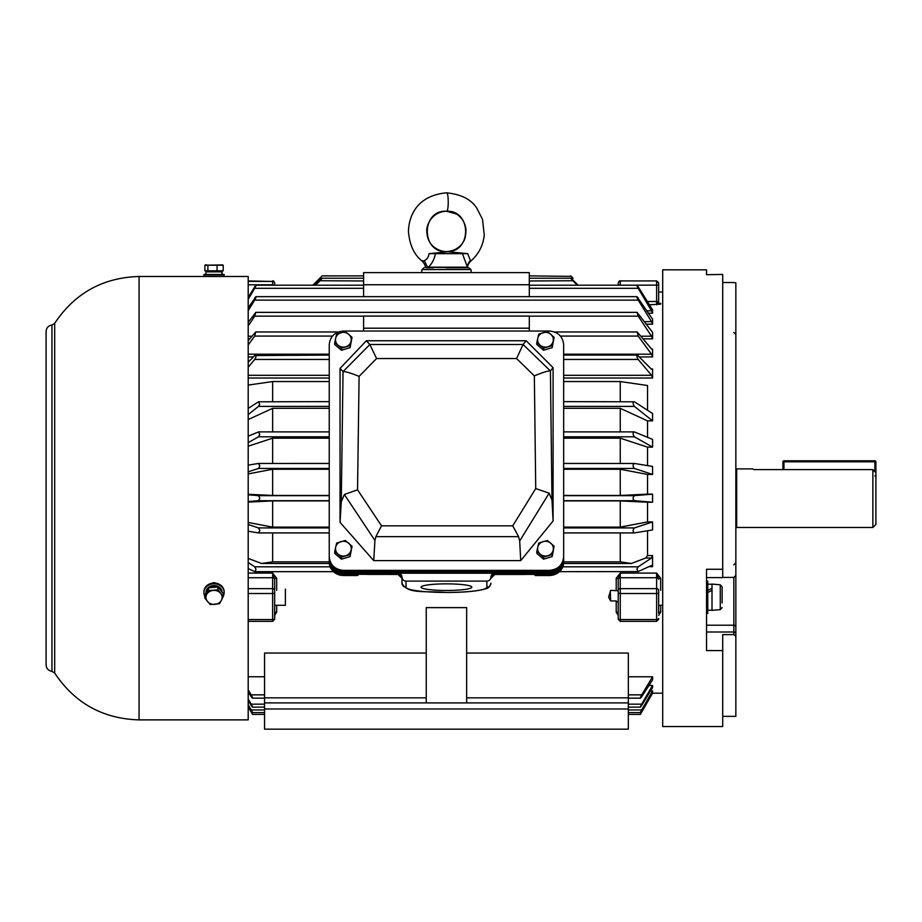 <?xml version="1.0" encoding="UTF-8"?>
<svg xmlns="http://www.w3.org/2000/svg" width="922" height="922" viewBox="0 0 922 922"><rect width="100%" height="100%" fill="white"/><g stroke="black" fill="none" stroke-linecap="round" stroke-linejoin="round"><path stroke-width="1.38" d="M367.671 574.406L398.707 574.406M446.444 583.857A25.378 3.308 180 0 0 421.066 587.153A25.378 3.308 180 0 0 446.444 590.483A25.378 3.308 180 0 0 471.834 587.153A25.378 3.308 180 0 0 446.444 583.857M486.874 581.102L406.026 581.102L406.026 587.164A40.418 5.278 180 0 0 446.444 592.443A40.418 5.278 180 0 0 486.874 587.164L486.874 581.102A4.045 4.011 0 0 0 490.907 577.091L490.907 578.336A4.045 4.011 180 0 1 494.953 574.325L549.512 574.441L549.512 573.219A14.141 13.3 0 0 0 563.665 559.919L563.665 344.978M535.521 574.325L534.553 573.668L535.521 574.325L494.953 574.325L490.907 578.382M329.235 344.978L329.235 558.548A14.141 13.3 0 0 0 343.376 571.847L549.512 571.847A14.141 13.3 0 0 0 563.665 558.548L563.665 562.166L563.665 558.548M357.552 574.441L343.376 574.441L343.376 575.466L357.552 575.466L357.379 574.325L397.947 574.325L397.947 573.219M493.962 574.464L525.206 574.464L494.192 574.406M357.379 574.325L358.347 573.668L357.379 574.325L397.947 574.325A4.045 4.011 180 0 1 401.992 578.336L401.992 583.165C407.282 594.356 425.226 590.702 446.444 592.477C465.322 592.42 478.61 591.117 486.32 588.57C488.476 588.294 489.997 586.496 490.907 583.165A4.045 4.011 0 0 1 486.874 587.164M534.172 574.337L535.348 575.466L535.348 574.441M563.665 560.611C562.766 568.955 558.052 573.553 549.512 574.441L549.512 575.466A14.141 13.3 0 0 0 563.665 562.166C562.812 570.292 558.098 574.74 549.512 575.524L535.382 575.524L534.126 574.337M329.235 560.611C330.134 568.955 334.847 573.553 343.376 574.441L343.376 573.219L549.512 573.219L549.512 571.847M357.125 574.867L357.552 575.466L357.125 574.867L357.552 575.466L358.727 574.337M549.512 575.466L535.348 575.466L535.774 574.867M397.947 574.337L401.992 578.382L401.992 577.091A4.045 4.011 0 0 0 406.026 581.102M490.907 577.091A4.045 4.011 180 0 1 493.904 573.219M398.995 573.219A4.045 4.011 180 0 1 401.992 577.091L401.992 578.336M329.235 558.548L329.235 559.919A14.141 13.3 0 0 0 343.376 573.219L343.376 571.847M553.096 520.976L553.096 367.682L550.411 370.921L551.99 500.173L553.096 520.976L520.723 560.634L519.685 540.96L518.59 536.662L375.888 536.662L374.931 540.499L373.733 560.634L340.045 522.359L340.045 368.385L366.368 340.76L369.849 344.505A11.513 0.715 0 0 0 369.86 344.517L523.051 344.517A11.248 0.703 0 0 0 523.062 344.505L526.174 340.76L366.368 340.76M520.723 560.634L373.733 560.634M329.235 556.738L329.235 344.655C330.134 336.438 334.847 331.897 343.376 331.033L549.512 331.033C558.052 331.897 562.766 336.438 563.665 344.655L563.665 558.087C562.766 566.304 558.052 570.845 549.512 571.709L343.376 571.709C334.847 570.845 330.134 566.304 329.235 558.087L329.235 556.738C330.134 564.956 334.847 569.496 343.376 570.361L343.376 571.709M549.512 571.709L549.512 570.361L343.376 570.361M549.512 570.361C558.052 569.496 562.766 564.956 563.665 556.738M526.174 340.76L553.096 367.682M340.045 522.359L341.267 501.833L343.042 371.612L340.045 368.385M523.062 344.505L550.411 370.921M343.042 371.612L369.849 344.505M551.99 500.173L549.155 493.166L535.728 488.579L534.345 375.876L516.562 358.543L523.051 344.517M516.562 358.543L376.568 358.543L359.096 376.372L357.54 489.789L344.355 494.492L341.267 501.833M550.192 370.921C548.071 370.736 542.793 372.396 534.345 375.876M376.568 358.543L369.86 344.517M359.096 376.372C350.671 372.995 345.393 371.416 343.261 371.612M518.59 536.662L512.747 525.828L535.728 488.579M375.888 536.662L381.512 525.828L512.747 525.828M554.122 337.314L552.186 347.663L554.122 337.314L547.426 331.551L538.771 334.144L537.803 338.155L536.823 342.477L543.531 348.228L552.186 345.646M552.186 347.663L543.531 350.245L536.823 344.494L536.823 342.477M543.531 350.245L543.531 348.228M540.177 345.208A7.86 7.388 180 0 1 543.093 332.692A7.86 7.388 180 0 1 550.78 334.283A7.86 7.388 0 0 1 553.154 341.324A7.86 7.388 180 0 1 540.177 345.208M554.122 546.227L552.186 556.577L554.122 546.227L547.426 540.476L538.771 543.058L537.803 547.08L536.823 551.402L543.531 557.153L552.186 554.571M552.186 556.577L543.531 559.17L536.823 553.407L536.823 551.402M543.531 559.17L543.531 557.153M540.177 554.122A7.86 7.388 180 0 1 543.093 541.617A7.86 7.388 180 0 1 550.78 543.196A7.86 7.388 0 0 1 553.154 550.25A7.86 7.388 180 0 1 540.177 554.122M352.031 546.227L350.083 556.577L352.031 546.227L345.324 540.476L336.68 543.058L335.7 547.08L334.732 551.402L341.44 557.153L350.083 554.571M350.083 556.577L341.44 559.17L334.732 553.407L334.732 551.402M341.44 559.17L341.44 557.153M338.086 554.122A7.86 7.388 180 0 1 341.002 541.617A7.86 7.388 180 0 1 348.677 543.196A7.86 7.388 0 0 1 351.063 550.25A7.86 7.388 180 0 1 338.086 554.122M352.031 337.314L350.083 347.663L352.031 337.314L345.324 331.551L336.68 334.144L335.7 338.155L334.732 342.477L341.44 348.228L350.083 345.646M350.083 347.663L341.44 350.245L334.732 344.494L334.732 342.477M341.44 350.245L341.44 348.228M338.086 345.208A7.86 7.388 180 0 1 341.002 332.692A7.86 7.388 180 0 1 348.677 334.283A7.86 7.388 0 0 1 351.063 341.324A7.86 7.388 180 0 1 338.086 345.208M644.155 321.64L651.52 321.64L652.58 324.187L652.58 319.185L636.975 296.665L255.924 296.665L248.191 307.902M641.055 336.196L651.52 336.196L652.58 338.858L652.58 332.369L637.079 312.362L638.197 316.154L529.309 316.154M563.665 375.3L651.52 375.3L652.58 378.02L652.58 368.973L651.232 368.973M563.665 354.209L651.52 354.209L652.58 356.929L652.58 349.081L651.612 349.081M646.622 310.829L651.52 310.829L652.58 313.215L652.58 309.827L638.174 286.823C636.572 284.518 636.457 284.817 637.863 287.722L638.197 288.309L529.309 288.309M620.252 401.635L620.252 381.547L647.532 385.5L647.532 410.255M652.58 420.87L652.58 413.517L634.417 401.808C632.665 402.084 632.665 403.617 634.417 406.406L652.58 420.87L647.532 420.87L647.532 437.316M652.58 447.135L652.58 439.379L634.417 431.957C632.665 432.729 632.665 434.343 634.417 436.798L652.58 447.135L647.532 447.135L647.532 465.61M652.58 474.438L652.58 466.44L634.417 463.455C632.665 464.7 632.665 466.371 634.417 468.457L652.58 474.438L647.532 474.438L647.532 494.146L652.58 494.146L652.58 502.225L647.532 502.225L647.532 521.933L652.58 521.933L652.58 529.931L634.29 532.928L563.665 532.928L634.152 532.916M662.688 292.044L658.654 292.044L658.654 285.129L658.654 302.139A2.017 2.005 180 0 0 660.671 304.145L649.203 304.79M658.654 590.783L658.654 613.337A2.017 1.176 180 0 1 660.671 612.15L658.654 615.435M618.224 615.435L616.207 612.15A2.017 1.176 180 0 1 618.224 613.337M618.224 590.783L610.652 590.345L608.635 597.214L610.652 600.948L616.207 600.948L618.224 602.515M610.652 600.948L610.26 591.002M616.207 578.255L620.252 573.092L618.224 579.085A2.017 0.83 180 0 0 616.207 578.255L616.207 590.345M660.671 578.255A2.017 0.83 180 0 0 658.654 579.085L656.625 573.092L660.671 578.255L660.671 590.345M647.532 530.761L647.532 555.551L652.58 555.551L652.58 566.696L651.52 565.451L638.197 571.582L636.906 569.151L638.174 566.823L562.777 566.823M276.692 578.255A2.017 0.83 180 0 0 274.664 579.085L272.647 573.092L276.692 578.255L276.692 590.345M285.382 589.123L285.382 605.293L274.664 605.293L274.664 613.337A2.017 1.176 180 0 1 276.692 612.15L274.664 615.435M628.331 708.972L264.568 708.972L264.568 729.175L628.331 729.175L628.331 653.053L466.659 653.053M426.241 653.053L264.568 653.053L264.568 702.91L426.241 702.91L426.241 607.621L466.659 607.621L466.659 702.91L426.241 702.91M652.58 676.771L641.228 695.637C639.972 698.438 640.122 698.818 641.666 696.778L652.58 679.871L652.58 676.771L628.331 676.771M264.568 676.771L248.191 676.771M652.58 685.472L641.412 704.615C639.96 707.543 640.052 707.831 641.666 705.468L652.58 687.57L652.58 685.472L648.973 685.472M652.58 690.97L641.597 710.067C639.972 713.109 639.995 713.282 641.666 710.597L652.58 692.019L652.58 690.97L650.506 690.97M662.688 693.206L651.912 693.16M618.224 591.751L618.224 579.085M274.664 590.783L274.664 619.215M628.331 702.91L466.659 702.91M462.429 253.654L467.731 253.654L446.444 251.625C439.886 251.591 427.117 246.773 426.851 231.41C425.952 227.48 430.39 211.899 446.444 211.207L446.455 211.207C448.83 212.118 448.83 191.903 446.444 192.825C415.972 195.706 408.769 217.177 408.458 231.514C409.564 245.033 414.232 254.979 422.426 261.341C424.754 264.211 425.664 266.193 425.169 267.276L466.97 267.795L467.466 267.196L462.429 253.654L435.461 253.654C434.204 259.555 431.807 264.072 428.281 267.196L467.466 267.196L467.224 267.795M578.163 285.198L573.069 280.207C570.234 277.603 570.165 277.787 572.885 280.749L529.309 280.968M573.069 280.207C570.234 277.603 570.165 277.787 572.885 280.749M363.591 280.968L320.015 280.749C322.735 277.787 322.665 277.603 319.83 280.207L314.736 285.198M320.015 280.749C322.735 277.787 322.665 277.603 319.83 280.207M638.174 286.823C636.572 284.518 636.457 284.817 637.863 287.722M651.52 310.829L638.197 288.309M363.591 288.309L254.703 288.309L255.037 287.722C256.431 284.817 256.328 284.518 254.726 286.823L248.191 297.46M255.037 287.722C256.431 284.817 256.328 284.518 254.726 286.823M254.703 288.309L248.191 299.304M332.404 336.069L254.703 336.069L255.694 331.978L248.191 340.644M254.703 336.069L248.191 344.932M651.52 348.965L637.206 331.978L638.197 336.069L560.495 336.069M651.52 354.209L638.197 336.069M563.665 500.911L620.252 500.911L620.252 527.119L647.532 521.933M620.252 500.911L647.532 502.225M563.665 527.119L620.252 527.119M563.665 495.46L620.252 495.46L647.532 494.146M563.665 469.252L620.252 469.252L620.252 495.46M620.252 469.252L647.532 474.438M620.252 381.547L563.665 381.547M563.665 408.319L620.252 408.319L620.252 431.888M620.252 408.319L647.532 420.87M563.665 438.169L620.252 438.169L620.252 463.443M620.252 438.169L647.532 447.135M248.191 558.398A92660.355 35197.12 -0 0 0 261.525 563.469L272.647 561.867L272.647 532.928M329.235 561.867L272.647 561.867M329.235 500.911L272.647 500.911L272.647 527.119L248.191 522.474M272.647 500.911L248.191 502.087M329.235 527.119L272.647 527.119M329.235 468.457L258.471 468.457L259.843 465.967L258.471 463.455L248.191 465.149M329.235 436.798L258.471 436.798L259.797 434.412L258.471 431.957L248.191 436.152M329.235 406.406L258.471 406.406L259.727 404.159L258.471 401.808L248.191 408.434M329.235 500.704L258.471 500.704L259.854 498.18L258.471 495.667L248.191 494.803M329.235 527.914L258.471 527.914L259.843 530.392L258.609 532.928L329.235 532.928L258.748 532.916M329.235 401.635L258.471 401.808M329.235 463.443L258.471 463.455M329.235 408.319L272.647 408.319L272.647 431.888M272.647 408.319L248.191 419.568M329.235 438.169L272.647 438.169L272.647 463.443M272.647 438.169L248.191 446.202M329.235 469.252L272.647 469.252L272.647 495.46L248.191 494.284M329.235 495.46L272.647 495.46M272.647 469.252L248.191 473.896M620.252 532.928L620.252 561.867L563.665 561.867M329.235 381.547L272.647 381.547L272.647 401.635M620.252 561.867L631.374 563.469L563.596 563.469M329.304 563.469L261.525 563.469M272.647 381.547L248.191 385.085M631.374 563.469A94050.373 35725.114 -0 0 0 645.688 558.017L647.532 555.551M322.055 278.26L319.807 278.26L312.858 285.198L321.352 276.704M319.807 278.26C322.712 275.321 322.723 275.321 319.83 278.225C322.723 275.321 322.712 275.321 319.807 278.26M571.225 276.37L529.309 275.885M573.069 278.225C570.176 275.321 570.176 275.321 573.092 278.26L570.856 278.26M570.741 275.885L573.092 278.26M652.58 555.551L651.52 558.017L638.174 566.823M330.122 566.823L254.726 566.823L248.191 562.512M333.441 571.675L255.106 571.675L255.982 569.151L254.726 566.823M559.458 571.675L638.197 571.582M254.703 571.582L248.191 568.586M577.333 285.198L573.092 280.968M319.807 280.968L315.566 285.198M651.52 369.261L637.356 355.074L563.665 355.074M329.235 359.442L254.703 359.442L255.728 357.598C256.316 355.27 255.97 354.59 254.726 355.546L248.191 362.254M638.174 355.546C636.929 354.578 636.595 355.27 637.171 357.598L638.197 359.442L563.665 359.442M329.235 355.074L254.726 355.546M651.52 375.3L638.197 359.442M254.703 359.442L248.191 367.187M363.591 316.154L254.703 316.154L255.82 312.362L248.191 322.4M651.52 336.196L638.197 316.154M254.703 316.154L248.191 325.939M638.174 297.956C636.641 295.997 636.48 296.411 637.667 299.189L638.197 300.123L254.703 300.123L255.233 299.189C256.42 296.411 256.258 296.008 254.726 297.956M651.52 321.64L638.197 300.123M254.703 300.123L248.191 310.622M258.471 468.457L248.191 471.845M258.471 436.798L248.191 442.652M258.471 406.406L248.191 414.589M258.471 500.704L248.191 501.568M258.471 532.916L248.191 531.222M258.471 527.914L248.191 524.526M563.665 463.443L634.417 463.455M563.665 401.635L634.417 401.808M563.665 500.704L634.417 500.704C632.665 499.044 632.665 497.361 634.417 495.667L652.58 494.146M634.417 500.704L652.58 502.225M634.417 532.916C632.665 531.694 632.665 530.035 634.417 527.914L652.58 521.933M652.58 693.16L641.666 712.107C639.972 715.057 639.972 715.057 641.666 712.107L640.744 712.107M252.155 712.107L251.233 712.107C252.928 715.057 252.928 715.057 251.233 712.107C252.928 715.057 252.928 715.057 251.233 712.107L248.191 706.84M652.58 693.206L640.387 714.331M251.233 712.107L251.66 712.844M252.167 713.732L252.559 714.423L264.568 714.423M251.303 710.067C252.928 713.109 252.905 713.294 251.233 710.597C252.905 713.294 252.928 713.109 251.303 710.067L248.191 704.673M641.597 710.067C639.972 713.109 639.995 713.282 641.666 710.597M251.233 710.597L248.191 705.434M251.487 704.615C252.939 707.554 252.847 707.831 251.233 705.468C252.847 707.831 252.939 707.554 251.487 704.615L248.191 698.968M641.412 704.615C639.96 707.543 640.052 707.831 641.666 705.468M251.233 705.468L248.191 700.49M264.568 698.161L252.467 698.161L251.233 696.778C252.778 698.83 252.928 698.45 251.671 695.637L248.191 689.829M628.331 698.161L640.433 698.161L641.666 696.778M251.233 696.778L248.191 692.076M363.591 316.073L529.309 316.073L529.309 328.197L363.591 328.197L363.591 316.073M529.309 331.033L529.309 328.197M363.591 331.033L363.591 328.197M363.591 272.624L529.309 272.624L529.309 284.748L363.591 284.748L363.591 272.624M363.591 296.665L363.591 284.748M529.309 296.665L529.309 284.748M272.647 285.198L274.664 285.129L274.664 283.469L274.664 285.198M272.647 280.933C273.108 280.403 273.788 281.072 274.664 282.95L274.664 283.469A2.017 2.017 0 0 0 272.647 281.452L248.191 280.933M274.664 579.085L274.664 590.207A2.017 1.544 -0 0 0 272.647 588.662L272.647 577.737L248.191 577.737M248.191 619.572L272.647 619.572A2.017 1.129 0 0 0 274.664 618.443L274.664 613.43M618.224 285.198L618.224 282.95C619.111 281.072 619.791 280.403 620.252 280.933L656.625 280.933L658.654 282.95M658.654 285.129L658.654 283.469L658.654 285.129L620.252 285.198M647.175 301.494L656.625 301.494L656.625 304.79L658.654 301.264M618.224 619.215L618.224 592.639A2.017 0.887 0 0 0 620.252 593.526L620.252 619.572L656.625 619.572L656.625 588.662A2.017 1.544 -0 0 1 658.654 590.207M658.654 613.337L658.654 605.293L662.688 605.293M446.444 267.795L468.929 267.795L467.131 267.795L467.627 267.23A8.079 7.572 -23.3 0 1 470.427 260.626L470.266 261.41M433.317 267.795L428.707 267.795L433.317 267.795M422.472 260.626L422.633 261.41L424.281 260.626L427.589 267.23L428.707 267.795L425.929 267.795M264.568 708.972L264.568 702.91M722.71 274.433L706.54 274.698L706.54 269.823L662.688 269.823L662.688 726.548L722.71 726.548L722.71 650.598L706.54 650.598L706.54 569.266L722.71 569.266L722.71 577.621L706.54 577.621M722.71 274.698L722.71 569.266M735.848 498.18L735.848 716.348L735.848 636.215L733.831 634.613L722.71 634.613L722.71 650.598M733.831 564.875L735.848 562.858L735.848 636.215M735.848 286.569L735.848 282.858L733.831 282.535L735.848 282.858L735.848 575.489L733.831 577.414L722.71 577.414M733.831 282.535L722.71 282.535M872.869 469.598L875.9 472.709L875.9 524.457L872.869 527.488L872.869 469.598L753.966 469.598L752.686 468.883L753.966 469.598M720.266 584.802L720.266 609.626L712.003 610.352L712.003 584.075L720.266 584.802L722.11 586.807L722.11 602.976M707.762 590.299L712.003 588.351M712.003 590.299L707.762 592.5M706.54 613.384L707.762 613.384L707.762 581.044L706.54 581.044M139.061 276.485L139.061 719.886L248.191 719.886L248.191 276.485L139.061 276.485C102.872 277.58 74.751 293.196 54.686 323.322L51.943 325.017C48.347 325.673 46.4 327.817 46.1 331.459L46.1 664.912C46.4 668.554 48.347 670.697 51.943 671.354L51.943 325.017M216.912 583.396L213.835 582.623L210.354 583.638M204.753 597.986L210.216 604.544L219.505 603.726L221.418 600.257L223.331 596.35L217.869 589.792L208.579 590.61L204.753 597.986L204.753 595.186L208.579 587.81L208.579 590.61M208.579 587.81L217.869 586.991L217.869 589.792M217.869 586.991L223.331 593.538L223.331 596.35M207.485 601.49A8.079 6.996 180 0 0 214.861 604.359A8.079 6.996 180 0 0 221.418 600.257A8.079 6.996 180 0 0 220.6 593.295A8.079 6.996 180 0 0 213.224 590.426A8.079 6.996 180 0 0 206.666 594.529A8.079 6.996 180 0 0 207.485 601.49M223.205 265.225L223.205 270.826L217.062 270.826L217.062 265.225L223.205 265.225L221.683 264.764M217.062 270.826L207.899 270.826L207.899 265.225L217.062 265.225M207.899 270.826L204.88 270.826L204.88 265.225L207.899 265.225M204.88 265.225L222.582 264.937M205.491 264.937L206.39 264.764M222.121 271.84L222.064 274.468L221.868 271.84L205.952 271.84L205.952 274.468M206.09 592.616A8.079 6.996 0 0 1 207.68 589.527M210.285 587.66A8.079 6.996 0 0 1 213.224 586.888A8.079 6.996 0 0 1 216.267 587.13M205.952 592.858L205.952 592.546A8.079 6.996 0 0 1 213.224 585.574A8.079 6.996 0 0 1 221.787 590.541L221.983 591.924M218.963 588.305A8.079 6.996 0 0 1 221.683 591.567M204.753 595.992A10.107 8.747 0 0 1 203.935 592.546A10.107 8.747 0 0 1 213.017 583.833A10.107 8.747 0 0 1 224.15 592.546A10.107 8.747 0 0 1 223.331 595.992M224.138 592.166A10.107 8.747 180 0 0 224.15 591.786A10.107 8.747 180 0 0 213.017 583.084A10.107 8.747 180 0 0 203.935 591.786A10.107 8.747 180 0 0 203.946 592.166M224.15 274.468L203.935 274.468L203.935 275.978L224.15 275.978L224.15 274.468M224.15 275.978L203.935 275.978M782.939 469.598L782.939 461.807L782.939 469.598M874.886 471.672L874.886 461.807L875.9 461.807L875.9 472.709M875.9 461.807A1.014 1.014 0 0 0 874.886 460.793A1.014 1.014 0 0 1 875.9 461.807A1.014 1.014 0 0 0 874.886 460.793L874.886 461.807L783.942 461.807L783.942 460.793A1.014 1.014 0 0 0 782.939 461.807A1.014 1.014 0 0 1 783.942 460.793L874.886 460.793L783.942 460.793A1.014 1.014 0 0 0 782.939 461.807L783.942 461.807L783.942 469.598M467.731 253.654L470.427 260.626M446.444 211.207L456.448 214.031C461.98 217.592 465.149 222.732 465.956 229.474C465.841 235.905 464.861 240.158 463.028 242.209C461.991 244.342 457.162 250.957 446.444 251.625C471.983 252.928 471.983 209.916 446.455 211.207C420.916 209.916 420.916 252.928 446.444 251.625C420.916 252.928 420.916 209.916 446.455 211.207L446.455 211.207M446.398 192.825L446.444 192.825C461.115 194.288 471.234 199.406 476.812 208.199L482.517 219.39L484.257 235.168C483.082 245.748 478.483 254.472 470.474 261.341C468.146 264.211 467.235 266.193 467.731 267.276M464.192 267.795L464.872 267.795M424.281 260.626C426.817 259.624 428.407 257.307 429.041 253.654L435.461 253.654M446.928 251.89L429.041 253.654M425.273 267.23L428.027 267.795M406.026 587.164A4.045 4.011 180 0 1 401.992 583.165M494.953 573.219L494.953 574.325M358.773 574.337L357.529 575.524L343.376 575.524C334.801 574.74 330.088 570.292 329.235 562.166A14.141 13.3 -0 0 0 343.376 575.466L343.376 575.466M357.54 489.789L381.512 525.828M549.155 493.166L519.685 540.96M374.931 540.499L344.355 494.492M652.58 324.187L645.988 324.187M652.58 338.858L643.233 338.858M249.655 338.858L248.191 338.858M652.58 378.02L563.665 378.02M329.235 378.02L248.191 378.02M253.366 356.929L248.191 356.929M652.58 356.929L639.522 356.929M652.58 313.215L648.189 313.215M660.671 303.257L660.671 304.145M660.671 605.293L660.671 612.15M616.207 612.15L616.207 600.948M618.224 579.281A2.017 1.544 0 0 1 620.252 577.737L620.252 573.092L656.625 573.092L656.625 577.737A2.017 1.544 -0 0 1 658.654 579.281M652.58 566.696L648.823 566.696M248.191 573.092L272.647 573.092L272.647 577.737A2.017 1.544 0 0 1 274.664 579.281M276.692 605.293L276.692 612.15M426.241 697.85L264.568 697.85M248.191 354.209L329.235 354.209M329.235 495.667L258.471 495.667M329.235 463.455L258.748 463.455M651.52 558.017L645.688 558.017M248.191 375.3L329.235 375.3M248.191 336.196L251.844 336.196M563.665 468.457L634.417 468.457M563.665 463.455L634.152 463.455M563.665 436.798L634.417 436.798M563.665 406.406L634.417 406.406M563.665 495.667L634.417 495.667M563.665 527.914L634.417 527.914M641.666 709.94L628.331 709.94M264.568 709.94L251.233 709.94M641.666 704.166L628.331 704.166M264.568 704.166L251.233 704.166M641.666 694.854L628.331 694.854M264.568 694.854L251.233 694.854M248.191 281.452L272.647 281.452L272.647 284.783L248.191 284.783M248.191 621.359L272.647 621.359L272.647 588.662L248.191 588.662M248.191 593.526L272.647 593.526A2.017 0.887 -0 0 0 274.664 592.639M618.224 590.207A2.017 1.544 0 0 1 620.252 588.662L620.252 593.526L656.625 593.526A2.017 0.887 -0 0 0 658.654 592.639M658.654 301.851L656.625 301.494L656.625 281.452A2.017 2.017 0 0 1 658.654 283.469M618.224 283.469L618.224 283.469A2.017 2.017 0 0 1 620.252 281.452L620.252 284.783L618.224 285.129M656.625 577.737L620.252 577.737L620.252 588.662L656.625 588.662L656.625 577.737M618.224 618.443A2.017 1.129 0 0 0 620.252 619.572L620.252 621.359L656.625 621.359L656.625 619.572A2.017 1.129 0 0 0 658.654 618.443M468.929 267.795L470.935 269.558L421.965 269.558L423.97 267.795M628.331 697.85L466.659 697.85M735.848 626.96A2.017 1.752 180 0 0 733.831 625.22L733.831 577.414M706.54 625.22L733.831 625.22L733.831 631.996L706.54 631.996M733.831 634.613L733.831 631.996A2.017 1.752 180 0 1 735.848 633.748L735.848 633.748M752.686 468.883L736.69 468.883L736.69 527.488L735.848 527.615M139.061 719.886C102.872 718.791 74.751 703.175 54.686 673.048L54.686 323.322M874.886 475.959L875.9 475.959M398.938 574.464L367.475 574.337M570.753 278.225L529.309 278.225M363.591 278.225L322.135 278.225M636.883 285.198L529.309 285.198M363.591 285.198L256.005 285.198M338.213 331.978L255.694 331.978M637.206 331.978L554.687 331.978M329.235 431.888L258.851 431.888M363.591 275.885L322.158 275.885M637.079 312.362L255.82 312.362M563.665 431.888L634.059 431.888M640.329 714.423L628.331 714.423M640.352 712.602L628.331 712.602M264.568 712.602L252.559 712.602M640.375 707.139L628.331 707.139M264.568 707.139L252.524 707.139M248.191 706.863L252.559 714.423M272.647 621.359L274.664 619.33M620.252 280.933L656.625 280.933M620.252 621.359L618.224 619.33M656.625 621.359L658.654 619.33M421.965 269.558L421.561 272.624M470.935 269.558L471.338 272.624M722.71 716.348L735.848 716.348M733.831 332.473L735.848 334.49M736.69 468.883L735.848 468.756M872.869 527.488L736.69 527.488M720.266 609.626L722.11 607.61M712.003 584.202L707.762 584.202M712.003 610.226L707.762 610.226M54.686 673.048L51.943 671.354M207.231 271.84L206.217 270.826M220.854 271.84L221.856 270.826M224.15 592.546L224.15 591.786M203.935 592.546L203.935 591.786"/></g></svg>
